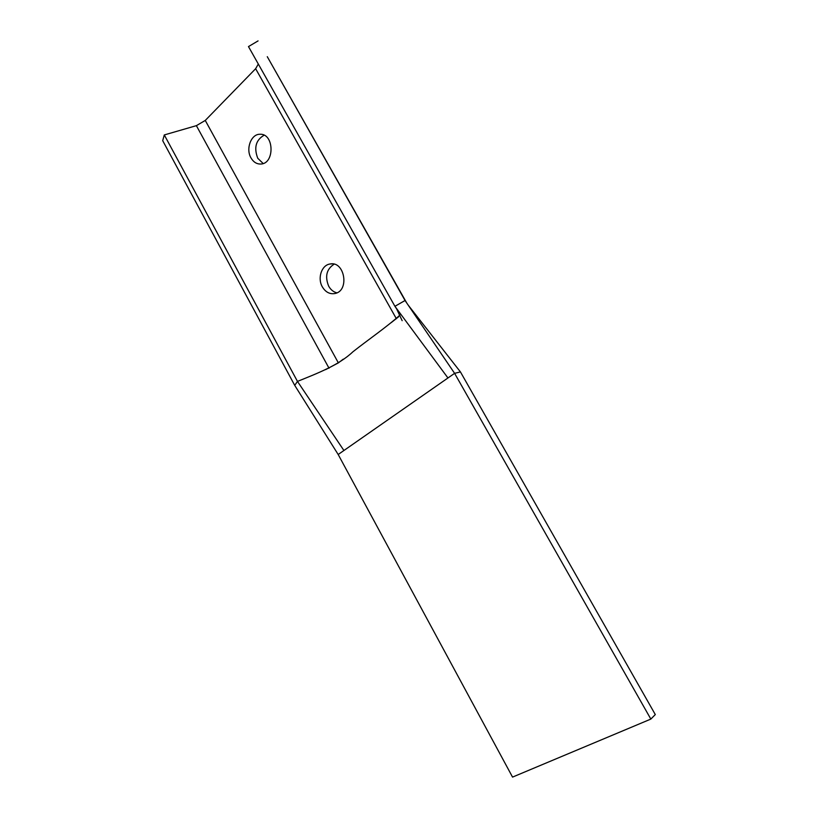 <?xml version="1.0" encoding="UTF-8"?>
<svg xmlns="http://www.w3.org/2000/svg" width="818" height="818" viewBox="0 0 818 818"><rect width="100%" height="100%" fill="white"/><g stroke="black" fill="none" stroke-linecap="round" stroke-linejoin="round"><path stroke-width="1.23" d="M264.102 135.226C255.86 140.031 253.744 147.7 257.752 158.252L263.151 163.508M250.993 157.925C245.533 148.886 251.095 133.978 259.96 134.264C274.306 133.262 274.889 164.091 260.594 164.04C256.617 164.091 253.416 162.056 250.993 157.925M334.133 264.183C326.535 269.102 324.726 276.453 328.713 286.239C330.758 289.797 333.488 291.995 336.914 292.834M322.353 286.883C317.272 278.355 321.505 265.236 329.848 264.03C344.695 260.451 349.879 290.942 334.889 293.529C329.736 294.378 325.554 292.159 322.353 286.883M343.243 359.163L338.355 362.885L325.625 369.624M338.182 454.501L454.603 373.335L650.842 719.083L512.549 777.1L338.182 454.501L294.725 385.37L297.466 381.403L164.295 134.939L196.381 125.655L205.267 120.44L255.635 68.702L258.324 64.049M343.918 450.503L297.466 381.403L294.725 385.37L162.7 140.665L164.295 134.939M398.663 316.74L391.106 322.711M258.069 40.9L248.478 46.585L394.93 306.31L405.053 300.513L267.333 56.79M650.842 719.083L655.3 714.564L460.432 371.914L454.603 373.335L405.053 300.513L394.93 306.31L396.454 308.621M297.466 381.403C317.333 373.386 338.836 365.155 352.885 351.812C367.671 340.084 387.139 326.74 399.941 315.083L399.92 315.135M396.607 308.877L402.159 320.687M460.432 371.914L408.274 305.237M447.947 377.967L394.992 306.392M329.02 368.202L196.381 125.655M338.366 362.885L205.267 120.44M396.372 318.713L255.635 68.702M267.271 56.687L406.699 302.936M331.985 263.866L329.848 264.03"/></g></svg>
